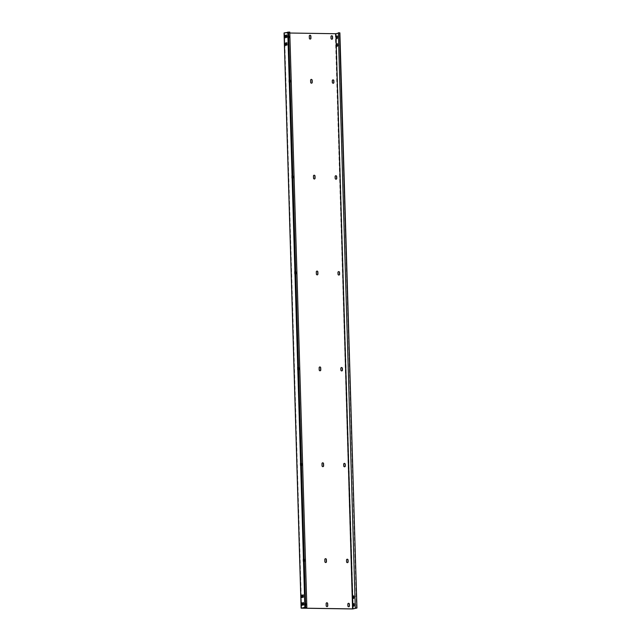 <?xml version="1.0" encoding="UTF-8"?>
<svg xmlns="http://www.w3.org/2000/svg" width="641" height="641" viewBox="0 0 641 641"><rect width="100%" height="100%" fill="white"/><g stroke="black" fill="none" stroke-linecap="round" stroke-linejoin="round"><path stroke-width="0.48" stroke-dasharray="3.21 2.4" d="M356.66 608.069L339.586 32.867L338.216 32.835M339.586 32.867L356.628 608.061M338.224 33.18L339.562 32.883M355.138 603.229L355.218 605.857M354.914 595.561L354.994 598.189M338.296 35.696L338.376 38.324M338.528 43.372L338.6 46M284.107 32.955L335.371 33.749L339.818 32.883M353.96 603.566L354.417 605.449L353.984 606.122M355.146 603.397L355.627 603.83L355.218 605.817M353.736 595.898L354.185 597.781L353.752 598.454M354.922 595.729L355.402 596.162L354.994 598.149M337.118 36.032L337.575 37.915L337.142 38.588M338.304 35.864L338.785 36.297L338.376 38.284M337.342 43.708L337.799 45.591L337.366 46.256M338.528 43.532L339.057 45.311L338.6 45.952M327.11 606.61A0.865 0.777 77.5 0 1 326.085 605.769L326.141 603.638M326.678 602.82A0.865 0.777 77.5 0 0 326.021 603.662M325.804 562.518A0.865 0.777 77.5 0 1 324.771 561.676L324.835 559.537M325.364 558.72A0.865 0.777 77.5 0 0 324.707 559.561M322.96 466.648A0.865 0.777 77.5 0 1 321.926 465.807L321.99 463.667M322.519 462.85A0.865 0.777 77.5 0 0 321.862 463.699M320.115 370.778A0.865 0.777 77.5 0 1 319.082 369.937L319.146 367.806M319.675 366.981A0.865 0.777 77.5 0 0 319.018 367.83M317.271 274.917A0.865 0.777 77.5 0 1 316.237 274.076L316.301 271.936M316.83 271.119A0.865 0.777 77.5 0 0 316.173 271.96M314.419 179.047A0.865 0.777 77.5 0 1 313.393 178.206L313.457 176.067M313.986 175.249A0.865 0.777 77.5 0 0 313.329 176.099M311.574 83.178A0.865 0.777 77.5 0 1 310.548 82.336L310.613 80.197M311.141 79.38A0.865 0.777 77.5 0 0 310.484 80.229M310.268 39.077A0.865 0.777 77.5 0 1 309.234 38.236L309.299 36.104M309.835 35.287A0.865 0.777 77.5 0 0 309.178 36.128M304.347 603.526A0.865 0.777 77.5 0 1 305.901 603.55L305.957 605.272A0.865 0.777 77.5 0 1 305.364 606.114A0.865 0.777 77.5 0 1 304.395 605.248L304.467 603.502L304.523 605.224A0.865 0.777 77.5 0 0 306.086 605.248L306.029 603.526A0.865 0.777 77.5 0 0 305.06 602.66A0.865 0.777 77.5 0 0 304.467 603.502M348.359 603.341A0.865 0.777 77.5 0 0 347.702 604.183L347.759 605.905A0.865 0.777 77.5 0 0 348.784 606.747M303.033 559.425A0.865 0.777 77.5 0 1 304.595 559.449L304.651 561.179A0.865 0.777 77.5 0 1 303.089 561.155L303.033 559.425L303.209 561.123A0.865 0.777 77.5 0 0 304.771 561.147L304.723 559.425A0.865 0.777 77.5 0 0 303.161 559.401M347.053 559.24A0.865 0.777 77.5 0 0 346.396 560.082L346.444 561.812A0.865 0.777 77.5 0 0 347.478 562.654M300.188 463.563A0.865 0.777 77.5 0 1 300.781 462.722A0.865 0.777 77.5 0 1 301.751 463.587L301.799 465.31A0.865 0.777 77.5 0 1 300.244 465.286L300.188 463.563L300.365 465.254A0.865 0.777 77.5 0 0 301.334 466.119A0.865 0.777 77.5 0 0 301.927 465.278L301.879 463.555A0.865 0.777 77.5 0 0 300.317 463.531M344.209 463.371A0.865 0.777 77.5 0 0 343.552 464.22L343.6 465.943A0.865 0.777 77.5 0 0 344.634 466.784M297.344 367.694A0.865 0.777 77.5 0 1 298.906 367.718L298.954 369.44A0.865 0.777 77.5 0 1 297.4 369.416L297.472 367.662L297.52 369.392A0.865 0.777 77.5 0 0 299.083 369.416L299.035 367.686A0.865 0.777 77.5 0 0 297.472 367.662M341.365 367.501A0.865 0.777 77.5 0 0 340.708 368.351L340.756 370.073A0.865 0.777 77.5 0 0 341.789 370.915M294.499 271.824A0.865 0.777 77.5 0 1 296.062 271.848L296.11 273.579A0.865 0.777 77.5 0 1 294.548 273.555L294.499 271.824L294.676 273.523A0.865 0.777 77.5 0 0 296.238 273.547L296.182 271.824A0.865 0.777 77.5 0 0 294.628 271.8M338.52 271.64A0.865 0.777 77.5 0 0 337.863 272.481L337.911 274.212A0.865 0.777 77.5 0 0 338.945 275.053M291.655 175.963A0.865 0.777 77.5 0 1 293.217 175.979L293.266 177.709A0.865 0.777 77.5 0 1 291.703 177.685L291.783 175.93L291.831 177.653A0.865 0.777 77.5 0 0 292.801 178.519A0.865 0.777 77.5 0 0 293.394 177.677L293.338 175.954A0.865 0.777 77.5 0 0 291.783 175.93M335.676 175.77A0.865 0.777 77.5 0 0 335.019 176.62L335.067 178.342A0.865 0.777 77.5 0 0 336.1 179.184M288.811 80.093A0.865 0.777 77.5 0 1 290.373 80.117L290.421 81.84A0.865 0.777 77.5 0 1 288.859 81.816L288.931 80.061L288.987 81.792A0.865 0.777 77.5 0 0 290.549 81.816L290.493 80.085A0.865 0.777 77.5 0 0 288.931 80.061M332.831 79.901A0.865 0.777 77.5 0 0 332.174 80.75L332.222 82.473A0.865 0.777 77.5 0 0 333.248 83.314M287.497 35.992A0.865 0.777 77.5 0 1 289.059 36.016L289.115 37.739A0.865 0.777 77.5 0 1 288.522 38.58A0.865 0.777 77.5 0 1 287.553 37.715L287.497 35.992L287.681 37.691A0.865 0.777 77.5 0 0 289.235 37.715L289.187 35.992A0.865 0.777 77.5 0 0 288.218 35.127A0.865 0.777 77.5 0 0 287.625 35.968M331.517 35.808A0.865 0.777 77.5 0 0 330.86 36.649L330.916 38.372A0.865 0.777 77.5 0 0 331.942 39.213M301.414 608.133L284.34 32.931L289.804 33.028M284.34 32.931L301.438 608.117M289.772 32.066L284.364 32.915M302.191 602.78L302.64 604.671L302.207 605.336M303.441 602.508L303.898 604.391L303.465 605.056M301.959 595.112L302.416 596.995L301.983 597.668M303.217 594.84L303.666 596.723L303.233 597.388M285.341 35.247L285.798 37.138L285.365 37.803M286.599 34.975L287.056 36.858L286.623 37.523M285.574 42.923L286.022 44.806L285.59 45.471M286.823 42.643L287.28 44.525L286.848 45.191M289.644 32.098L306.719 607.299M339.426 32.851L356.5 608.053M336.14 33.701L353.215 608.902M335.371 33.749L352.438 608.95M284.38 32.971L301.446 608.181M284.5 32.947L301.574 608.085M288.049 32.098L305.116 607.307M288.434 32.074L305.501 607.283"/><path stroke-width="0.96" d="M339.554 32.819L356.949 608.061L339.554 32.819L338.336 32.803L355.282 608.037L338.336 32.803M356.62 608.029L355.41 608.005M338.224 33.18L335.884 33.693L352.951 608.902L356.636 608.085L355.282 608.037M356.949 608.061L352.438 608.95L301.446 608.181L304.86 607.299L306.847 607.267L301.574 608.149L352.951 608.902M339.882 32.859L356.893 608.045M354.153 605.449L353.856 606.186L353.568 605.577L353.832 603.493L354.153 605.449M355.218 605.857L355.138 603.229M353.888 596.434L353.624 598.518L353.303 596.563L353.608 595.826L353.888 596.434M354.994 598.189L354.914 595.561M337.27 36.569L337.006 38.652L336.685 36.705L336.99 35.96L337.27 36.569M338.376 38.324L338.296 35.696M337.543 45.583L337.238 46.32L336.95 45.711L337.214 43.636L337.543 45.583M338.6 46L338.528 43.372M353.984 606.122L353.96 603.566M355.218 605.817L355.146 603.397M353.752 598.454L353.736 595.898M354.994 598.149L354.922 595.729M337.142 38.588L337.118 36.032M338.376 38.284L338.304 35.864M337.366 46.256L337.342 43.708M338.6 45.952L338.528 43.532M335.884 33.693L352.566 608.926M327.11 606.61A0.865 0.777 77.5 0 0 327.639 605.793L327.583 603.686A0.865 0.777 77.5 0 0 326.678 602.82M325.804 562.518A0.865 0.777 77.5 0 0 326.333 561.7L326.269 559.585A0.865 0.777 77.5 0 0 325.364 558.72M322.96 466.648A0.865 0.777 77.5 0 0 323.489 465.831L323.425 463.723A0.865 0.777 77.5 0 0 322.519 462.85M320.115 370.778A0.865 0.777 77.5 0 0 320.644 369.961L320.58 367.854A0.865 0.777 77.5 0 0 319.675 366.981M317.271 274.917A0.865 0.777 77.5 0 0 317.8 274.092L317.736 271.984A0.865 0.777 77.5 0 0 316.83 271.119M314.419 179.047A0.865 0.777 77.5 0 0 314.955 178.23L314.891 176.123A0.865 0.777 77.5 0 0 313.986 175.249M311.574 83.178A0.865 0.777 77.5 0 0 312.111 82.36L312.047 80.253A0.865 0.777 77.5 0 0 311.141 79.38M310.268 39.077A0.865 0.777 77.5 0 0 310.797 38.26L310.733 36.152A0.865 0.777 77.5 0 0 309.835 35.287M348.784 606.747A0.865 0.777 77.5 0 0 349.321 605.929L349.441 605.905A0.865 0.777 77.5 0 1 347.879 605.881L347.831 604.159A0.865 0.777 77.5 0 1 348.424 603.317A0.865 0.777 77.5 0 1 349.393 604.183L349.441 605.905M349.321 605.929L349.265 604.207A0.865 0.777 77.5 0 0 348.359 603.341M347.478 562.654A0.865 0.777 77.5 0 0 348.007 561.837L348.135 561.804A0.865 0.777 77.5 0 1 346.573 561.78L346.525 560.058A0.865 0.777 77.5 0 1 348.087 560.082L348.135 561.804M348.007 561.837L347.959 560.106A0.865 0.777 77.5 0 0 347.053 559.24M344.634 466.784A0.865 0.777 77.5 0 0 345.162 465.967L345.291 465.935A0.865 0.777 77.5 0 1 344.698 466.776A0.865 0.777 77.5 0 1 343.728 465.911L343.68 464.188A0.865 0.777 77.5 0 1 345.235 464.212L345.291 465.935M345.162 465.967L345.114 464.244A0.865 0.777 77.5 0 0 344.209 463.371M341.789 370.915A0.865 0.777 77.5 0 0 342.318 370.097L342.446 370.073A0.865 0.777 77.5 0 1 340.884 370.049L340.836 368.319A0.865 0.777 77.5 0 1 342.39 368.343L342.446 370.073M342.318 370.097L342.27 368.375A0.865 0.777 77.5 0 0 341.365 367.501M338.945 275.053A0.865 0.777 77.5 0 0 339.474 274.236L339.602 274.204A0.865 0.777 77.5 0 1 338.039 274.18L337.983 272.457A0.865 0.777 77.5 0 1 339.546 272.481L339.602 274.204M339.474 274.236L339.426 272.505A0.865 0.777 77.5 0 0 338.52 271.64M336.1 179.184A0.865 0.777 77.5 0 0 336.629 178.366L336.757 178.334A0.865 0.777 77.5 0 1 336.156 179.176A0.865 0.777 77.5 0 1 335.195 178.31L335.139 176.587A0.865 0.777 77.5 0 1 336.701 176.612L336.757 178.334M336.629 178.366L336.573 176.636A0.865 0.777 77.5 0 0 335.676 175.77M333.248 83.314A0.865 0.777 77.5 0 0 333.785 82.497L333.905 82.473A0.865 0.777 77.5 0 1 332.35 82.449L332.294 80.718A0.865 0.777 77.5 0 1 333.857 80.742L333.905 82.473M333.785 82.497L333.729 80.774A0.865 0.777 77.5 0 0 332.831 79.901M331.942 39.213A0.865 0.777 77.5 0 0 332.471 38.396L332.599 38.372A0.865 0.777 77.5 0 1 331.036 38.348L330.988 36.625A0.865 0.777 77.5 0 1 331.581 35.784A0.865 0.777 77.5 0 1 332.551 36.649L332.599 38.372M332.471 38.396L332.423 36.673A0.865 0.777 77.5 0 0 331.517 35.808M289.804 33.028L335.499 33.717M326.205 605.745L326.141 603.638A0.865 0.777 77.5 0 1 326.742 602.796A0.865 0.777 77.5 0 1 327.703 603.662L327.767 605.769A0.865 0.777 77.5 0 1 326.205 605.745M324.899 561.644L324.835 559.537A0.865 0.777 77.5 0 1 326.397 559.561L326.461 561.668A0.865 0.777 77.5 0 1 324.899 561.644M322.054 465.775L321.99 463.667A0.865 0.777 77.5 0 1 323.553 463.691L323.617 465.799A0.865 0.777 77.5 0 1 323.024 466.64A0.865 0.777 77.5 0 1 322.054 465.775M319.21 369.913L319.146 367.806A0.865 0.777 77.5 0 1 320.708 367.822L320.772 369.937A0.865 0.777 77.5 0 1 319.21 369.913M316.366 274.044L316.301 271.936A0.865 0.777 77.5 0 1 317.864 271.96L317.92 274.068A0.865 0.777 77.5 0 1 316.366 274.044M313.521 178.174L313.457 176.067A0.865 0.777 77.5 0 1 315.019 176.091L315.076 178.198A0.865 0.777 77.5 0 1 313.521 178.174M310.669 82.312L310.613 80.197A0.865 0.777 77.5 0 1 312.167 80.221L312.231 82.336A0.865 0.777 77.5 0 1 310.669 82.312M309.363 38.212L309.299 36.104A0.865 0.777 77.5 0 1 310.861 36.128L310.925 38.236A0.865 0.777 77.5 0 1 309.363 38.212M284.107 32.955L301.182 608.117M306.847 607.267L289.772 32.066L284.107 32.915M302.384 604.663L302.079 605.4L301.799 604.792L302.055 602.708L302.384 604.663M303.049 604.519L303.313 602.436L303.634 604.383L303.329 605.128L303.049 604.519L303.441 602.508M302.111 595.649L301.847 597.732L301.526 595.785L301.831 595.04L302.111 595.649M302.784 595.505L303.089 594.768L303.369 595.377L303.105 597.452L302.784 595.505L303.217 594.84M285.501 35.792L285.237 37.867L284.908 35.92L285.213 35.183L285.501 35.792M286.166 35.64L286.471 34.902L286.751 35.511L286.487 37.595L286.166 35.64L286.599 34.975M285.766 44.798L285.461 45.535L285.181 44.926L285.445 42.851L285.766 44.798M286.431 44.654L286.695 42.57L287.016 44.525L286.719 45.263L286.431 44.654L286.823 42.643M302.207 605.336L302.191 602.78M303.465 605.056L303.313 604.519M301.983 597.668L301.959 595.112M303.233 597.388L303.041 595.505M285.365 37.803L285.341 35.247M286.623 37.523L286.423 35.648M285.59 45.471L285.574 42.923M286.848 45.191L286.695 44.654M287.785 32.098L304.86 607.299M288.562 32.05L305.629 607.251M301.118 608.141L284.051 32.939"/></g></svg>
